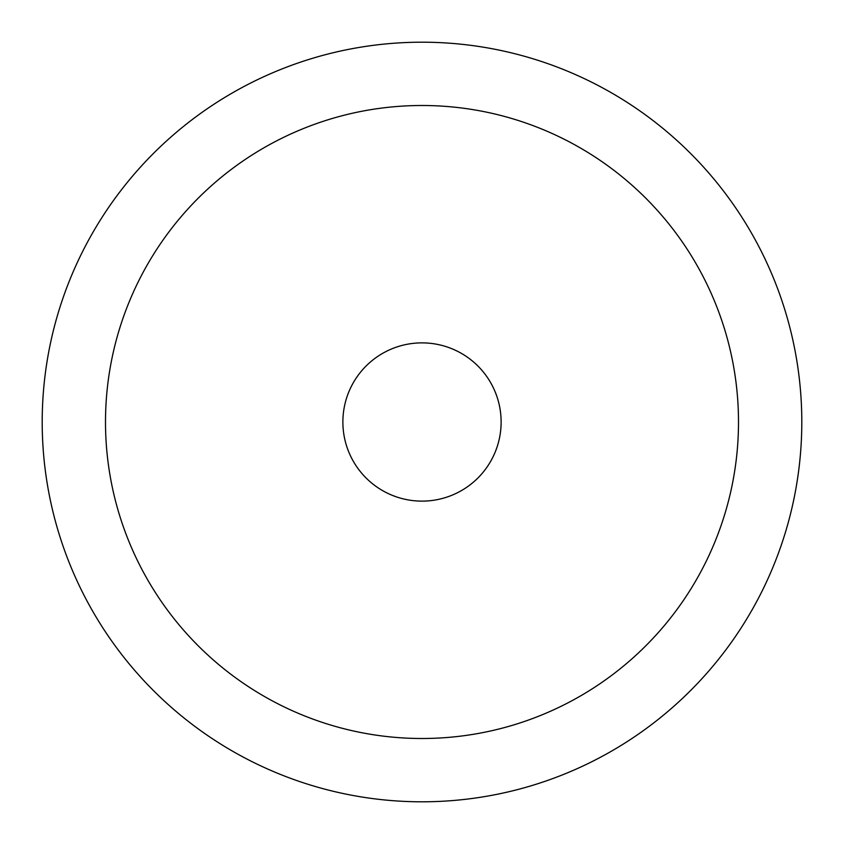 <?xml version="1.0" encoding="UTF-8"?>
<svg xmlns="http://www.w3.org/2000/svg" width="844" height="844" viewBox="0 0 844 844"><rect width="100%" height="100%" fill="white"/><g stroke="black" fill="none" stroke-linecap="round" stroke-linejoin="round"><path stroke-width="1.27" d="M738.5 422A316.5 316.5 0 0 0 422 105.5A316.5 316.5 0 0 0 105.5 422A316.5 316.5 0 0 0 422 738.5A316.5 316.5 0 0 0 738.5 422M801.8 422A379.8 379.8 0 0 0 422 42.2A379.8 379.8 0 0 0 42.2 422A379.8 379.8 0 0 0 422 801.8A379.8 379.8 0 0 0 801.8 422M501.125 422A79.125 79.125 0 0 0 422 342.875A79.125 79.125 0 0 0 342.875 422A79.125 79.125 0 0 0 422 501.125A79.125 79.125 0 0 0 501.125 422"/></g></svg>
